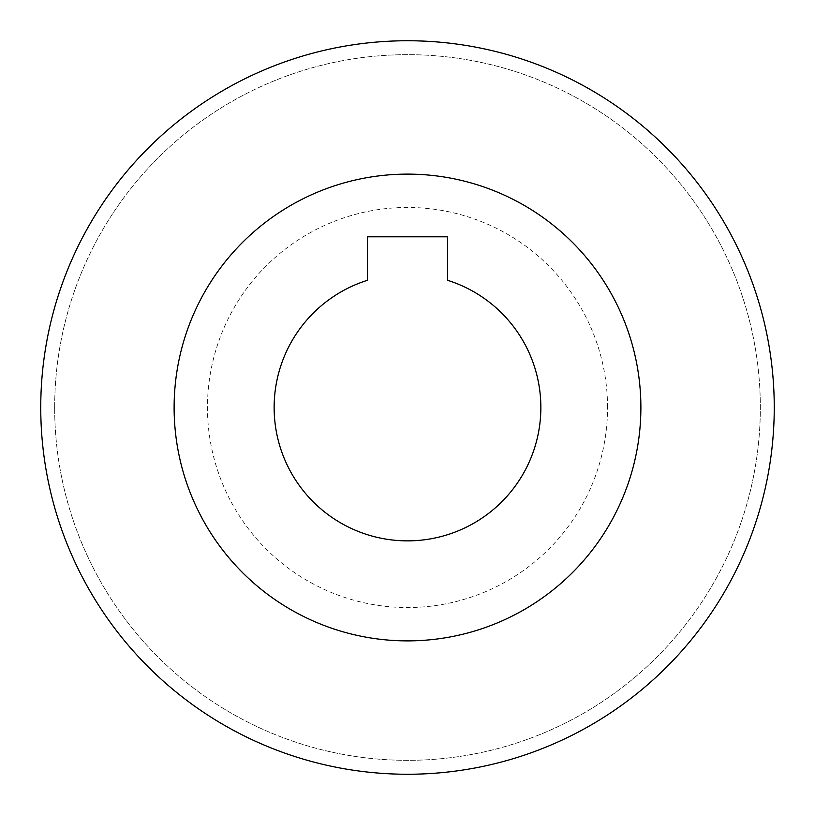 <?xml version="1.0" encoding="UTF-8"?>
<svg xmlns="http://www.w3.org/2000/svg" width="815" height="815" viewBox="0 0 815 815"><rect width="100%" height="100%" fill="white"/><g stroke="black" fill="none" stroke-linecap="round" stroke-linejoin="round"><path stroke-width="0.61" stroke-dasharray="4.08 3.06" d="M54.666 407.5A352.834 352.834 0 0 1 407.5 54.666A352.834 352.834 0 0 1 760.334 407.5A352.834 352.834 0 0 1 407.5 760.334A352.834 352.834 0 0 1 54.666 407.5A352.834 352.834 0 0 0 407.5 760.334A352.834 352.834 0 0 0 760.334 407.5A352.834 352.834 0 0 0 407.5 54.666A352.834 352.834 0 0 0 54.666 407.5M607.542 407.5A200.042 200.042 0 0 0 407.5 207.458A200.042 200.042 0 0 0 207.458 407.5A200.042 200.042 0 0 0 407.5 607.542A200.042 200.042 0 0 0 607.542 407.5M774.25 407.5A366.75 366.75 0 0 0 407.5 40.75A366.75 366.75 0 0 0 40.75 407.5A366.75 366.75 0 0 1 407.5 40.75A366.75 366.75 0 0 1 774.25 407.5A366.75 366.75 0 0 0 407.5 40.75A366.75 366.75 0 0 0 40.75 407.5A366.75 366.75 0 0 0 407.5 774.25A366.75 366.75 0 0 0 774.25 407.5A366.75 366.75 0 0 1 407.5 774.25A366.75 366.75 0 0 1 40.75 407.5A366.75 366.75 0 0 0 407.5 774.25A366.75 366.75 0 0 0 774.25 407.5M640.885 407.5A233.385 233.385 0 0 0 407.5 174.115A233.385 233.385 0 0 0 174.115 407.5A233.385 233.385 0 0 0 407.5 640.885A233.385 233.385 0 0 0 640.885 407.5M274.135 407.5A133.365 133.365 0 0 0 407.5 540.865A133.365 133.365 0 0 0 447.506 280.279L447.506 236.798L367.494 236.798L367.494 280.279A133.365 133.365 0 0 0 274.135 407.5"/><path stroke-width="1.22" d="M774.25 407.5A366.75 366.75 0 0 0 407.5 40.75A366.75 366.75 0 0 0 40.75 407.5A366.75 366.75 0 0 0 407.5 774.25A366.75 366.75 0 0 0 774.25 407.5M640.885 407.5A233.385 233.385 0 0 0 407.5 174.115A233.385 233.385 0 0 0 174.115 407.5A233.385 233.385 0 0 0 407.5 640.885A233.385 233.385 0 0 0 640.885 407.5M274.135 407.5A133.365 133.365 0 0 0 407.5 540.865A133.365 133.365 0 0 0 447.506 280.279L447.506 236.798L367.494 236.798L367.494 280.279A133.365 133.365 0 0 0 274.135 407.5"/></g></svg>
